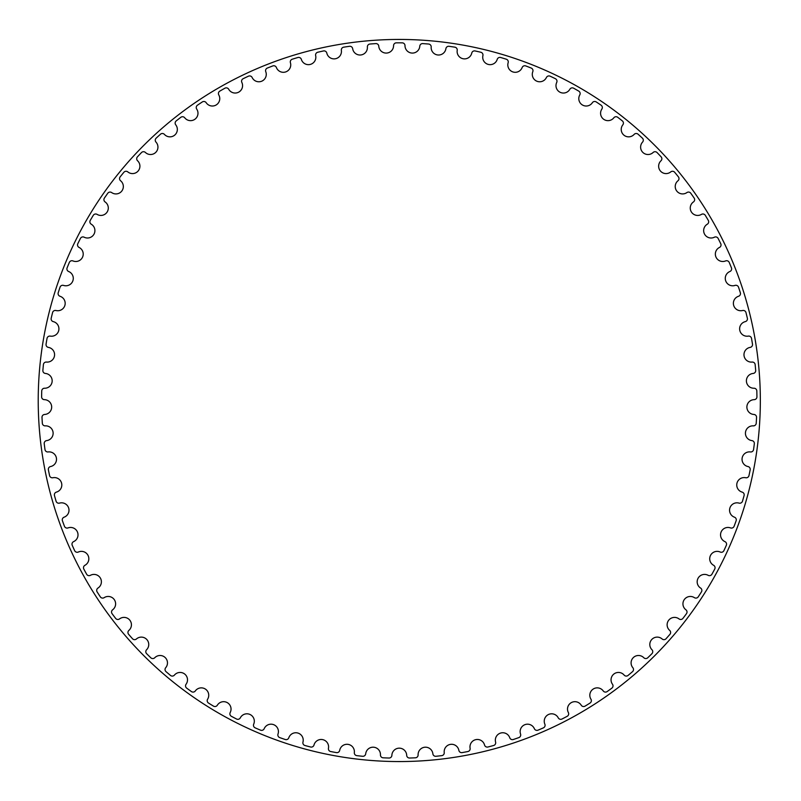 <?xml version="1.0" encoding="UTF-8"?>
<svg xmlns="http://www.w3.org/2000/svg" width="801" height="801" viewBox="0 0 801 801"><rect width="100%" height="100%" fill="white"/><g stroke="black" fill="none" stroke-linecap="round" stroke-linejoin="round"><path stroke-width="1.2" d="M393.571 45.647A7.409 7.409 0 0 1 386.432 53.076A7.409 7.409 0 0 1 378.773 46.198A2.803 2.803 0 0 0 375.789 43.604A357.667 357.667 0 0 0 369.942 44.035A2.803 2.803 0 0 0 367.379 47.039A7.409 7.409 0 0 1 360.81 54.969A7.409 7.409 0 0 1 352.66 48.681A2.803 2.803 0 0 0 349.496 46.308A357.667 357.667 0 0 0 343.699 47.179A2.803 2.803 0 0 0 341.356 50.363A7.409 7.409 0 0 1 335.399 58.753A7.409 7.409 0 0 1 326.808 53.086A2.803 2.803 0 0 0 323.474 50.954A357.667 357.667 0 0 0 317.757 52.245A2.803 2.803 0 0 0 315.654 55.599A7.409 7.409 0 0 1 310.327 64.41A7.409 7.409 0 0 1 301.346 59.384A2.803 2.803 0 0 0 297.872 57.512A357.667 357.667 0 0 0 292.255 59.214A2.803 2.803 0 0 0 290.413 62.718A7.409 7.409 0 0 1 285.757 71.9A7.409 7.409 0 0 1 276.415 67.554A2.803 2.803 0 0 0 272.811 65.932A357.667 357.667 0 0 0 267.344 68.055A2.803 2.803 0 0 0 265.762 71.679A7.409 7.409 0 0 1 261.797 81.171A7.409 7.409 0 0 1 252.165 77.537A2.803 2.803 0 0 0 248.45 76.185A357.667 357.667 0 0 0 243.154 78.708A2.803 2.803 0 0 0 241.842 82.433A7.409 7.409 0 0 1 238.588 92.205A7.409 7.409 0 0 1 228.716 89.281A2.803 2.803 0 0 0 224.911 88.21A357.667 357.667 0 0 0 219.814 91.114A2.803 2.803 0 0 0 218.783 94.929A7.409 7.409 0 0 1 216.26 104.911A7.409 7.409 0 0 1 206.197 102.728A2.803 2.803 0 0 0 202.323 101.937A357.667 357.667 0 0 0 197.457 105.211A2.803 2.803 0 0 0 196.716 109.096A7.409 7.409 0 0 1 194.923 119.239A7.409 7.409 0 0 1 184.731 117.797A2.803 2.803 0 0 0 180.816 117.306A357.667 357.667 0 0 0 176.2 120.921A2.803 2.803 0 0 0 175.749 124.846A7.409 7.409 0 0 1 174.718 135.099A7.409 7.409 0 0 1 164.445 134.418A2.803 2.803 0 0 0 160.49 134.208A357.667 357.667 0 0 0 156.155 138.162A2.803 2.803 0 0 0 155.995 142.107A7.409 7.409 0 0 1 155.724 152.4A7.409 7.409 0 0 1 145.432 152.48A2.803 2.803 0 0 0 141.477 152.57A357.667 357.667 0 0 0 137.452 156.836A2.803 2.803 0 0 0 137.582 160.781A7.409 7.409 0 0 1 138.072 171.074A7.409 7.409 0 0 1 127.81 171.905A2.803 2.803 0 0 0 123.875 172.285A357.667 357.667 0 0 0 120.17 176.841A2.803 2.803 0 0 0 120.591 180.766A7.409 7.409 0 0 1 121.842 190.988A7.409 7.409 0 0 1 111.669 192.58A2.803 2.803 0 0 0 107.775 193.251A357.667 357.667 0 0 0 104.41 198.057A2.803 2.803 0 0 0 105.121 201.952A7.409 7.409 0 0 1 107.124 212.045A7.409 7.409 0 0 1 97.101 214.388A2.803 2.803 0 0 0 93.266 215.349A357.667 357.667 0 0 0 90.263 220.385A2.803 2.803 0 0 0 91.264 224.21A7.409 7.409 0 0 1 94.007 234.142A7.409 7.409 0 0 1 84.175 237.216A2.803 2.803 0 0 0 80.42 238.448A357.667 357.667 0 0 0 77.807 243.704A2.803 2.803 0 0 0 79.089 247.439A7.409 7.409 0 0 1 82.553 257.141A7.409 7.409 0 0 1 72.981 260.936A2.803 2.803 0 0 0 69.327 262.448A357.667 357.667 0 0 0 67.104 267.874A2.803 2.803 0 0 0 68.656 271.509A7.409 7.409 0 0 1 72.831 280.921A7.409 7.409 0 0 1 63.559 285.416A2.803 2.803 0 0 0 60.035 287.189A357.667 357.667 0 0 0 58.223 292.765A2.803 2.803 0 0 0 60.035 296.28A7.409 7.409 0 0 1 64.891 305.361A7.409 7.409 0 0 1 55.98 310.518A2.803 2.803 0 0 0 52.586 312.55A357.667 357.667 0 0 0 51.194 318.247A2.803 2.803 0 0 0 53.267 321.622A7.409 7.409 0 0 1 58.773 330.312A7.409 7.409 0 0 1 50.273 336.12A2.803 2.803 0 0 0 47.039 338.392A357.667 357.667 0 0 0 46.068 344.18A2.803 2.803 0 0 0 48.38 347.384A7.409 7.409 0 0 1 54.518 355.654A7.409 7.409 0 0 1 46.468 362.072A2.803 2.803 0 0 0 43.414 364.575A357.667 357.667 0 0 0 42.874 370.422A2.803 2.803 0 0 0 45.417 373.446A7.409 7.409 0 0 1 52.155 381.236A7.409 7.409 0 0 1 44.596 388.235A2.803 2.803 0 0 0 41.732 390.958A357.667 357.667 0 0 0 41.622 396.825A2.803 2.803 0 0 0 44.385 399.659A7.409 7.409 0 0 1 51.675 406.928A7.409 7.409 0 0 1 44.656 414.457A2.803 2.803 0 0 0 42.002 417.391A357.667 357.667 0 0 0 42.333 423.248A2.803 2.803 0 0 0 45.297 425.862A7.409 7.409 0 0 1 53.096 432.58A7.409 7.409 0 0 1 46.658 440.61A2.803 2.803 0 0 0 44.225 443.734A357.667 357.667 0 0 0 44.986 449.551A2.803 2.803 0 0 0 48.13 451.944A7.409 7.409 0 0 1 56.41 458.062A7.409 7.409 0 0 1 50.583 466.542A2.803 2.803 0 0 0 48.39 469.837A357.667 357.667 0 0 0 49.572 475.574A2.803 2.803 0 0 0 52.886 477.736A7.409 7.409 0 0 1 61.597 483.223A7.409 7.409 0 0 1 56.41 492.114A2.803 2.803 0 0 0 54.468 495.559A357.667 357.667 0 0 0 56.08 501.196A2.803 2.803 0 0 0 59.544 503.108A7.409 7.409 0 0 1 68.636 507.934A7.409 7.409 0 0 1 64.12 517.186A2.803 2.803 0 0 0 62.428 520.76A357.667 357.667 0 0 0 64.45 526.267A2.803 2.803 0 0 0 68.045 527.909A7.409 7.409 0 0 1 77.467 532.064A7.409 7.409 0 0 1 73.652 541.616A2.803 2.803 0 0 0 72.23 545.311A357.667 357.667 0 0 0 74.653 550.657A2.803 2.803 0 0 0 78.358 552.029A7.409 7.409 0 0 1 88.06 555.463A7.409 7.409 0 0 1 84.956 565.286A2.803 2.803 0 0 0 83.825 569.07A357.667 357.667 0 0 0 86.628 574.217A2.803 2.803 0 0 0 90.423 575.318A7.409 7.409 0 0 1 100.355 578.032A7.409 7.409 0 0 1 97.992 588.044A2.803 2.803 0 0 0 97.131 591.909A357.667 357.667 0 0 0 100.315 596.835A2.803 2.803 0 0 0 104.18 597.646A7.409 7.409 0 0 1 114.283 599.619A7.409 7.409 0 0 1 112.661 609.781A2.803 2.803 0 0 0 112.09 613.696A357.667 357.667 0 0 0 115.624 618.382A2.803 2.803 0 0 0 119.549 618.903A7.409 7.409 0 0 1 129.772 620.124A7.409 7.409 0 0 1 128.901 630.377A2.803 2.803 0 0 0 128.621 634.322A357.667 357.667 0 0 0 132.495 638.727A2.803 2.803 0 0 0 136.44 638.968A7.409 7.409 0 0 1 146.723 639.428A7.409 7.409 0 0 1 146.613 649.721A2.803 2.803 0 0 0 146.633 653.676A357.667 357.667 0 0 0 150.818 657.781A2.803 2.803 0 0 0 154.773 657.721A7.409 7.409 0 0 1 165.056 657.431A7.409 7.409 0 0 1 165.707 667.704A2.803 2.803 0 0 0 166.017 671.638A357.667 357.667 0 0 0 170.493 675.433A2.803 2.803 0 0 0 174.438 675.083A7.409 7.409 0 0 1 184.671 674.021A7.409 7.409 0 0 1 186.082 684.224A2.803 2.803 0 0 0 186.683 688.129A357.667 357.667 0 0 0 191.429 691.573A2.803 2.803 0 0 0 195.324 690.933A7.409 7.409 0 0 1 205.456 689.12A7.409 7.409 0 0 1 207.619 699.193A2.803 2.803 0 0 0 208.5 703.048A357.667 357.667 0 0 0 213.487 706.132A2.803 2.803 0 0 0 217.331 705.21A7.409 7.409 0 0 1 227.304 702.647A7.409 7.409 0 0 1 230.197 712.53A2.803 2.803 0 0 0 231.369 716.304A357.667 357.667 0 0 0 236.565 719.018A2.803 2.803 0 0 0 240.33 717.806A7.409 7.409 0 0 1 250.092 714.522A7.409 7.409 0 0 1 253.707 724.164A2.803 2.803 0 0 0 255.149 727.849A357.667 357.667 0 0 0 260.535 730.162A2.803 2.803 0 0 0 264.2 728.68A7.409 7.409 0 0 1 273.692 724.685A7.409 7.409 0 0 1 278.007 734.036A2.803 2.803 0 0 0 279.719 737.601A357.667 357.667 0 0 0 285.266 739.513A2.803 2.803 0 0 0 288.811 737.761A7.409 7.409 0 0 1 297.972 733.075A7.409 7.409 0 0 1 302.968 742.076A2.803 2.803 0 0 0 304.941 745.501A357.667 357.667 0 0 0 310.608 747.003A2.803 2.803 0 0 0 314.012 745A7.409 7.409 0 0 1 322.813 739.653A7.409 7.409 0 0 1 328.46 748.254A2.803 2.803 0 0 0 330.673 751.528A357.667 357.667 0 0 0 336.44 752.61A2.803 2.803 0 0 0 339.694 750.357A7.409 7.409 0 0 1 348.065 744.369A7.409 7.409 0 0 1 354.332 752.539A2.803 2.803 0 0 0 356.785 755.633A357.667 357.667 0 0 0 362.623 756.284A2.803 2.803 0 0 0 365.697 753.801A7.409 7.409 0 0 1 373.606 747.213A7.409 7.409 0 0 1 380.455 754.892A2.803 2.803 0 0 0 383.128 757.806A357.667 357.667 0 0 0 388.996 758.026A2.803 2.803 0 0 0 391.879 755.313A7.409 7.409 0 0 1 399.278 748.164A7.409 7.409 0 0 1 406.688 755.313A2.803 2.803 0 0 0 409.561 758.026A357.667 357.667 0 0 0 415.429 757.806A2.803 2.803 0 0 0 418.102 754.892A7.409 7.409 0 0 1 424.951 747.213A7.409 7.409 0 0 1 432.87 753.801A2.803 2.803 0 0 0 435.944 756.284A357.667 357.667 0 0 0 441.772 755.633A2.803 2.803 0 0 0 444.225 752.539A7.409 7.409 0 0 1 450.492 744.369A7.409 7.409 0 0 1 458.863 750.357A2.803 2.803 0 0 0 462.117 752.61A357.667 357.667 0 0 0 467.884 751.528A2.803 2.803 0 0 0 470.097 748.254A7.409 7.409 0 0 1 475.744 739.653A7.409 7.409 0 0 1 484.545 745A2.803 2.803 0 0 0 487.949 747.003A357.667 357.667 0 0 0 493.616 745.501A2.803 2.803 0 0 0 495.589 742.076A7.409 7.409 0 0 1 500.585 733.075A7.409 7.409 0 0 1 509.756 737.761A2.803 2.803 0 0 0 513.301 739.513A357.667 357.667 0 0 0 518.838 737.601A2.803 2.803 0 0 0 520.55 734.036A7.409 7.409 0 0 1 524.865 724.685A7.409 7.409 0 0 1 534.357 728.68A2.803 2.803 0 0 0 538.022 730.162A357.667 357.667 0 0 0 543.408 727.849A2.803 2.803 0 0 0 544.85 724.164A7.409 7.409 0 0 1 548.465 714.522A7.409 7.409 0 0 1 558.227 717.806A2.803 2.803 0 0 0 561.992 719.018A357.667 357.667 0 0 0 567.188 716.304A2.803 2.803 0 0 0 568.36 712.53A7.409 7.409 0 0 1 571.253 702.647A7.409 7.409 0 0 1 581.226 705.21A2.803 2.803 0 0 0 585.07 706.132A357.667 357.667 0 0 0 590.057 703.048A2.803 2.803 0 0 0 590.938 699.193A7.409 7.409 0 0 1 593.1 689.12A7.409 7.409 0 0 1 603.233 690.933A2.803 2.803 0 0 0 607.138 691.573A357.667 357.667 0 0 0 611.884 688.129A2.803 2.803 0 0 0 612.475 684.224A7.409 7.409 0 0 1 613.886 674.021A7.409 7.409 0 0 1 624.129 675.083A2.803 2.803 0 0 0 628.064 675.433A357.667 357.667 0 0 0 632.54 671.638A2.803 2.803 0 0 0 632.85 667.704A7.409 7.409 0 0 1 633.501 657.431A7.409 7.409 0 0 1 643.794 657.721A2.803 2.803 0 0 0 647.739 657.781A357.667 357.667 0 0 0 651.924 653.676A2.803 2.803 0 0 0 651.944 649.721A7.409 7.409 0 0 1 651.834 639.428A7.409 7.409 0 0 1 662.117 638.968A2.803 2.803 0 0 0 666.062 638.727A357.667 357.667 0 0 0 669.936 634.322A2.803 2.803 0 0 0 669.656 630.377A7.409 7.409 0 0 1 668.785 620.124A7.409 7.409 0 0 1 679.008 618.903A2.803 2.803 0 0 0 682.933 618.382A357.667 357.667 0 0 0 686.467 613.696A2.803 2.803 0 0 0 685.896 609.781A7.409 7.409 0 0 1 684.274 599.619A7.409 7.409 0 0 1 694.377 597.646A2.803 2.803 0 0 0 698.242 596.835A357.667 357.667 0 0 0 701.426 591.909A2.803 2.803 0 0 0 700.575 588.044A7.409 7.409 0 0 1 698.202 578.032A7.409 7.409 0 0 1 708.134 575.318A2.803 2.803 0 0 0 711.929 574.217A357.667 357.667 0 0 0 714.732 569.07A2.803 2.803 0 0 0 713.601 565.286A7.409 7.409 0 0 1 710.497 555.463A7.409 7.409 0 0 1 720.199 552.029A2.803 2.803 0 0 0 723.904 550.657A357.667 357.667 0 0 0 726.327 545.311A2.803 2.803 0 0 0 724.915 541.616A7.409 7.409 0 0 1 721.09 532.064A7.409 7.409 0 0 1 730.512 527.909A2.803 2.803 0 0 0 734.106 526.267A357.667 357.667 0 0 0 736.129 520.76A2.803 2.803 0 0 0 734.447 517.186A7.409 7.409 0 0 1 729.921 507.934A7.409 7.409 0 0 1 739.023 503.108A2.803 2.803 0 0 0 742.487 501.196A357.667 357.667 0 0 0 744.089 495.559A2.803 2.803 0 0 0 742.147 492.114A7.409 7.409 0 0 1 736.96 483.223A7.409 7.409 0 0 1 745.671 477.736A2.803 2.803 0 0 0 748.985 475.574A357.667 357.667 0 0 0 750.167 469.837A2.803 2.803 0 0 0 747.974 466.542A7.409 7.409 0 0 1 742.147 458.062A7.409 7.409 0 0 1 750.427 451.944A2.803 2.803 0 0 0 753.571 449.551A357.667 357.667 0 0 0 754.332 443.734A2.803 2.803 0 0 0 751.899 440.61A7.409 7.409 0 0 1 745.461 432.58A7.409 7.409 0 0 1 753.27 425.862A2.803 2.803 0 0 0 756.224 423.248A357.667 357.667 0 0 0 756.555 417.391A2.803 2.803 0 0 0 753.901 414.457A7.409 7.409 0 0 1 746.882 406.928A7.409 7.409 0 0 1 754.172 399.659A2.803 2.803 0 0 0 756.935 396.825A357.667 357.667 0 0 0 756.825 390.958A2.803 2.803 0 0 0 753.961 388.235A7.409 7.409 0 0 1 746.412 381.236A7.409 7.409 0 0 1 753.14 373.446A2.803 2.803 0 0 0 755.683 370.422A357.667 357.667 0 0 0 755.143 364.575A2.803 2.803 0 0 0 752.089 362.072A7.409 7.409 0 0 1 744.039 355.654A7.409 7.409 0 0 1 750.177 347.384A2.803 2.803 0 0 0 752.489 344.18A357.667 357.667 0 0 0 751.518 338.392A2.803 2.803 0 0 0 748.284 336.12A7.409 7.409 0 0 1 739.784 330.312A7.409 7.409 0 0 1 745.3 321.622A2.803 2.803 0 0 0 747.363 318.247A357.667 357.667 0 0 0 745.971 312.55A2.803 2.803 0 0 0 742.577 310.518A7.409 7.409 0 0 1 733.666 305.361A7.409 7.409 0 0 1 738.522 296.28A2.803 2.803 0 0 0 740.344 292.765A357.667 357.667 0 0 0 738.532 287.189A2.803 2.803 0 0 0 734.998 285.416A7.409 7.409 0 0 1 725.726 280.921A7.409 7.409 0 0 1 729.901 271.509A2.803 2.803 0 0 0 731.453 267.874A357.667 357.667 0 0 0 729.23 262.448A2.803 2.803 0 0 0 725.576 260.936A7.409 7.409 0 0 1 716.004 257.141A7.409 7.409 0 0 1 719.478 247.439A2.803 2.803 0 0 0 720.75 243.704A357.667 357.667 0 0 0 718.137 238.448A2.803 2.803 0 0 0 714.382 237.216A7.409 7.409 0 0 1 704.56 234.142A7.409 7.409 0 0 1 707.293 224.21A2.803 2.803 0 0 0 708.294 220.385A357.667 357.667 0 0 0 705.301 215.349A2.803 2.803 0 0 0 701.466 214.388A7.409 7.409 0 0 1 691.433 212.045A7.409 7.409 0 0 1 693.436 201.952A2.803 2.803 0 0 0 694.147 198.057A357.667 357.667 0 0 0 690.782 193.251A2.803 2.803 0 0 0 686.888 192.58A7.409 7.409 0 0 1 676.725 190.988A7.409 7.409 0 0 1 677.966 180.766A2.803 2.803 0 0 0 678.387 176.841A357.667 357.667 0 0 0 674.682 172.285A2.803 2.803 0 0 0 670.747 171.905A7.409 7.409 0 0 1 660.485 171.074A7.409 7.409 0 0 1 660.975 160.781A2.803 2.803 0 0 0 661.115 156.836A357.667 357.667 0 0 0 657.08 152.57A2.803 2.803 0 0 0 653.125 152.48A7.409 7.409 0 0 1 642.833 152.4A7.409 7.409 0 0 1 642.562 142.107A2.803 2.803 0 0 0 642.402 138.162A357.667 357.667 0 0 0 638.067 134.208A2.803 2.803 0 0 0 634.122 134.418A7.409 7.409 0 0 1 623.849 135.099A7.409 7.409 0 0 1 622.818 124.846A2.803 2.803 0 0 0 622.367 120.921A357.667 357.667 0 0 0 617.751 117.306A2.803 2.803 0 0 0 613.826 117.797A7.409 7.409 0 0 1 603.634 119.239A7.409 7.409 0 0 1 601.851 109.096A2.803 2.803 0 0 0 601.11 105.211A357.667 357.667 0 0 0 596.234 101.937A2.803 2.803 0 0 0 592.36 102.728A7.409 7.409 0 0 1 582.297 104.911A7.409 7.409 0 0 1 579.774 94.929A2.803 2.803 0 0 0 578.743 91.114A357.667 357.667 0 0 0 573.646 88.21A2.803 2.803 0 0 0 569.841 89.281A7.409 7.409 0 0 1 559.969 92.205A7.409 7.409 0 0 1 556.715 82.433A2.803 2.803 0 0 0 555.403 78.708A357.667 357.667 0 0 0 550.107 76.185A2.803 2.803 0 0 0 546.392 77.537A7.409 7.409 0 0 1 536.76 81.171A7.409 7.409 0 0 1 532.795 71.679A2.803 2.803 0 0 0 531.213 68.055A357.667 357.667 0 0 0 525.746 65.932A2.803 2.803 0 0 0 522.142 67.554A7.409 7.409 0 0 1 512.8 71.9A7.409 7.409 0 0 1 508.144 62.718A2.803 2.803 0 0 0 506.302 59.214A357.667 357.667 0 0 0 500.695 57.512A2.803 2.803 0 0 0 497.211 59.384A7.409 7.409 0 0 1 488.23 64.41A7.409 7.409 0 0 1 482.903 55.599A2.803 2.803 0 0 0 480.81 52.245A357.667 357.667 0 0 0 475.083 50.954A2.803 2.803 0 0 0 471.759 53.086A7.409 7.409 0 0 1 463.158 58.753A7.409 7.409 0 0 1 457.201 50.363A2.803 2.803 0 0 0 454.868 47.179A357.667 357.667 0 0 0 449.061 46.308A2.803 2.803 0 0 0 445.897 48.681A7.409 7.409 0 0 1 437.746 54.969A7.409 7.409 0 0 1 431.178 47.039A2.803 2.803 0 0 0 428.615 44.035A357.667 357.667 0 0 0 422.768 43.604A2.803 2.803 0 0 0 419.784 46.198A7.409 7.409 0 0 1 412.125 53.076A7.409 7.409 0 0 1 404.996 45.647A2.803 2.803 0 0 0 402.212 42.843A357.667 357.667 0 0 0 396.345 42.843A2.803 2.803 0 0 0 393.571 45.647M760.339 400.5A361.061 361.061 0 0 0 218.753 87.81A361.061 361.061 0 0 0 218.753 713.19A361.061 361.061 0 0 0 760.339 400.5A361.061 361.061 0 0 1 218.753 713.19A361.061 361.061 0 0 1 218.753 87.81A361.061 361.061 0 0 1 760.339 400.5"/></g></svg>
